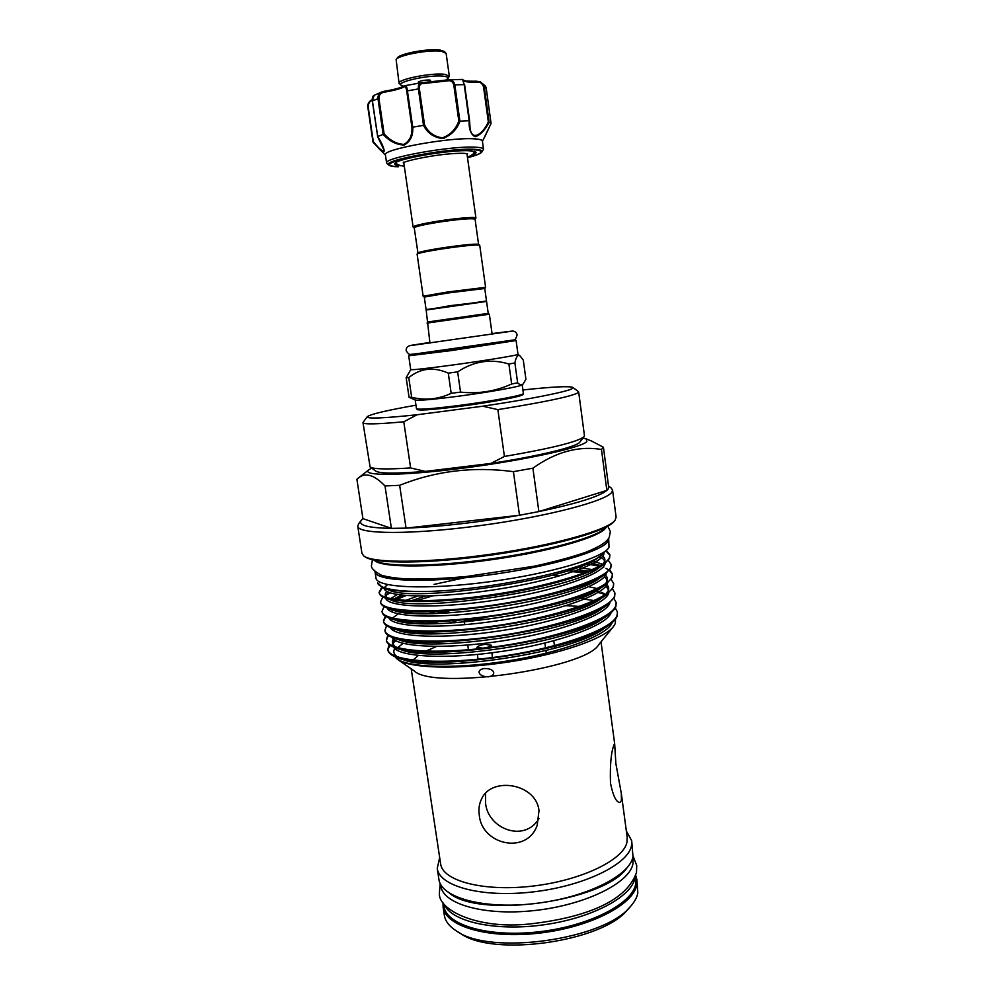 <?xml version="1.0" encoding="UTF-8"?>
<svg xmlns="http://www.w3.org/2000/svg" width="995" height="995" viewBox="0 0 995 995"><rect width="100%" height="100%" fill="white"/><g stroke="black" fill="none" stroke-linecap="round" stroke-linejoin="round"><path stroke-width="1.49" d="M440.561 884.281L440.822 885.96C442.85 904.219 484.951 916.295 535.571 910.413C586.167 904.729 629.959 882.664 632.982 863.61L632.932 856.894M449.342 893.137C480.087 918.957 604.661 901.221 626.974 867.864M443.471 903.46L443.857 906.047C445.984 924.94 488.11 937.638 538.618 931.817C589.139 926.183 632.758 903.597 635.693 883.921L635.506 876.135M444.305 904.579C451.718 921.78 495.473 931.618 543.743 924.815C592.037 918.161 631.962 896.657 634.909 877.988L635.009 877.428M445.474 80.334L447.775 78.754C448.633 77.535 447.327 76.702 443.832 76.254C430.661 74.302 394.99 82.013 401.283 85.371L403.821 86.229M401.221 85.321L399.07 83.344C397.129 79.364 432.153 72.436 444.864 74.351L449.33 76.192L447.825 78.692M397.341 57.909L397.391 57.847C399.741 53.568 429.318 48.183 440.163 50.098L443.894 51.292M449.33 76.192L446.133 53.394L441.631 51.33C430.114 49.302 398.597 55.023 396.122 59.563L399.07 83.344M419.293 82.747L418.223 82.075C420.823 80.682 424.604 79.998 429.554 80.035L430.586 80.321L429.74 81.254M400.749 165.742C395.973 165.444 394.02 164.672 394.903 163.404C396.669 158.752 450.474 149.536 469.242 150.755L475.672 151.912C476.866 152.882 475.212 154.175 470.697 155.78M395.525 162.906L396.943 163.914M388.958 165.158L386.62 163.068C382.864 157.931 451.705 145.519 475.523 147.185C480.66 147.459 483.334 148.143 483.533 149.275L481.866 151.936M483.533 149.275L482.401 141.091C482.202 139.909 479.515 139.163 474.366 138.852C450.499 136.937 381.632 149.486 385.413 154.884L386.62 163.068M482.438 141.365L491.057 123.455L489.142 122.248C484.863 130.32 480.212 135.158 475.212 136.738C470.859 134.599 468.832 129.275 469.142 120.743L460.013 121.166C456.668 129.835 450.834 135.606 442.539 138.479C433.919 137.584 427.576 133.193 423.497 125.333L412.763 127.186C413.236 135.656 410.375 141.601 404.181 145.009C396.595 144.847 389.592 141.315 383.15 134.412L377.702 136.489C385.65 148.951 387.005 158.28 377.366 146.775L373.299 141.626C379.655 149.424 383.274 152.347 384.145 150.382L380.836 142.024M478.583 244.36L475.075 219.211C472.09 218.042 459.777 219.062 438.111 222.246C423.037 224.721 415.077 226.599 414.243 227.867L417.937 252.929C419.554 251.884 427.502 250.23 441.78 247.966C462.451 244.932 474.702 243.713 478.52 244.31L479.727 245.267L485.597 287.331L484.752 288.488L448.21 292.953L424.28 297.082L423.149 296.224L447.849 291.945L485.597 287.331M475.088 219.298L475.933 218.054C476.369 216.574 456.605 218.141 437.738 221.176C422.178 223.726 413.957 225.678 413.112 226.997L414.256 227.954M426.519 309.544L486.082 301.075M424.293 297.107L426.084 309.532M423.149 296.224L417.092 254.073C418.746 253.004 426.954 251.3 441.705 248.974C463.073 245.84 475.722 244.571 479.652 245.168M426.158 310.017L450.126 305.664L486.555 301.423L426.158 310.017L429.952 343.126M417.912 409.132C416.855 410.898 430.723 409.977 459.491 406.395C493.943 401.955 527.798 395.326 522.126 394.294M460.536 392.092C478.359 394.07 495.398 391.371 511.666 384.008L517.636 382.826C519.701 384.841 521.529 385.239 523.121 384.008L522.064 384.829C521.131 386.433 488.931 392.241 457.862 396.296C432.788 399.53 418.609 400.761 415.338 400.015L409.044 397.254L411.669 397.291C425.114 400.662 438.285 399.343 451.183 393.323L460.536 392.092L457.638 371.869L448.285 373.137C433.646 366.62 420.475 368.113 408.771 377.615L406.159 377.702L410.724 369.605M453.359 364.916C426.656 368.511 412.452 370.078 410.724 369.618L408.696 355.8L451.307 350.576L516.094 340.514L517.997 354.344C519.315 354.991 485.97 360.476 453.359 364.916M486.567 301.435L488.222 313.363L489.353 314.221L427.054 323.089M488.222 313.363L427.887 321.957M578.369 391.595L577.896 392.876C570.794 396.582 544.116 402.167 497.861 409.629L504.415 456.456C550.422 448.571 576.864 442.066 583.754 436.954L584.451 435.623L578.655 391.968M497.861 409.629L482.774 406.209C529.875 399.244 567.784 391.62 572.287 388.547L572.909 387.453C569.364 385.923 552.698 386.756 522.91 389.965M630.009 906.967L627.497 909.716C602.933 941.693 493.035 957.327 460.523 933.472L457.339 931.531M443.098 907.117L444.33 915.226C445.238 921.183 449.33 926.469 456.593 931.084C490.261 955.859 605.184 939.504 630.606 906.321C634.623 901.793 637.036 897.341 637.82 892.963L636.875 879.543L636.725 884.766C633.803 904.666 589.799 927.514 538.792 933.186C487.774 939.081 445.25 926.221 443.098 907.117L443.024 902.838M611.079 487.911L612.547 489.988L612 491.928C607.311 500.783 547.922 516.529 479.814 525.634C411.681 534.825 357.852 534.352 357.777 526.243L358.61 523.843M608.592 486.505L608.181 488.968L606.851 490.398C599.201 496.629 576.54 503.694 538.88 511.567L519.502 515.248C477.575 522.512 439.753 526.815 406.047 528.134L391.396 528.357C367.976 527.959 357.926 525.285 361.235 520.348L362.926 518.631L356.894 479.242L358.461 477.936C365.463 472.215 374.307 474.889 385.003 485.946L399.654 485.311C435.561 470.884 473.483 466.332 513.42 471.655L532.897 468.172C555.757 451.879 578.617 445.648 601.477 449.466L603.43 447.252L591.465 440.996M612.547 489.988L616.116 517.164L615.109 520.124C608.567 529.8 555.073 545.136 491.704 554.115C428.347 563.17 372.715 563.369 363.735 555.906L361.944 553.344L357.777 526.243M614.873 520.422L614.251 521.206C607.721 530.857 554.663 546.081 491.828 554.986C429.019 563.966 373.821 564.14 364.854 556.702L364.033 556.118M606.627 526.815L606.54 526.927C600.246 536.143 550.732 550.459 492.363 558.73C434.007 567.063 382.466 567.138 373.846 560.048L373.734 559.961M606.328 527.201L605.694 528.009C599.413 537.188 550.322 551.392 492.488 559.588C434.666 567.859 383.56 567.909 374.966 560.844L374.132 560.247M389.169 644.636L387.814 649.337C388.709 660.916 437.526 665.406 498.905 656.688C559.65 648.193 613.119 628.939 617.049 615.333L617.46 612.087L615.233 607.895M387.888 649.723L389.455 644.86M617.46 612.087L617.161 616.116C616.179 618.865 613.48 621.825 609.077 624.984C578.269 650.593 429.541 672.359 397.254 657.62C391.532 655.593 388.423 653.093 387.926 650.121L387.814 649.337M605.495 550.994L601.477 555.173C583.841 570.844 479.279 591.876 419.679 591.515C401.831 591.639 389.605 590.458 383 587.958L377.652 582.784C377.963 584.712 380.165 586.329 384.257 587.622L387.615 584.6M419.679 591.515C403.124 591.378 391.309 590.072 384.257 587.622M381.682 587.398L379.107 592.336C379.655 601.689 428.397 603.965 490.1 595.035C551.143 586.329 605.171 568.966 609.425 557.586L609.91 554.874L606.253 550.384M609.91 554.874L609.525 558.369L604.55 563.73C590.533 574.413 544.7 587.659 494.963 595.184C444.591 602.846 399.318 603.405 384.965 597.908C381.433 596.577 379.53 594.985 379.232 593.119L379.107 592.336M379.194 592.734L382.341 587.697M382.864 596.988L380.563 601.875C381.172 611.602 429.927 614.251 491.567 605.358C552.561 596.689 606.502 579.003 610.706 567.249L611.166 564.451L608.281 560.309M611.166 564.451L610.806 568.033L605.37 573.928C578.891 597.759 413.87 621.912 386.955 607.858C383.1 606.415 381.01 604.686 380.687 602.659L380.563 601.875M384.082 606.564L382.018 611.403C382.677 621.502 431.457 624.512 493.047 615.656C553.991 607.025 607.821 589.028 611.975 576.901L612.435 574.015L609.711 569.861M612.435 574.015L612.074 577.685L606.154 584.127C578.754 608.38 417.042 632.049 388.97 617.808C384.767 616.266 382.49 614.388 382.142 612.186L382.018 611.403M385.326 616.104L383.473 620.917C384.194 631.377 432.974 634.76 494.515 625.942C555.409 617.348 609.151 599.04 613.243 586.528L613.691 583.555L611.117 579.388M613.691 583.555L613.355 587.324L606.925 594.326C578.617 618.977 420.188 642.148 391.01 627.758C386.446 626.104 383.983 624.076 383.597 621.688L383.473 620.917M383.548 621.303L385.861 616.415M386.595 625.644L384.916 630.407C385.699 641.24 434.504 644.996 495.983 636.215C556.827 627.646 610.47 609.027 614.524 596.142L614.947 593.082L612.497 588.903M614.947 593.082L614.624 596.938L607.671 604.537C578.493 629.536 423.335 652.235 393.062 637.72C388.137 635.942 385.463 633.753 385.04 631.178L384.916 630.407M387.876 635.146L386.371 639.885C387.204 651.091 436.021 655.207 497.45 646.451C558.232 637.932 611.801 618.99 615.781 605.744L616.203 602.597L613.878 598.405M616.203 602.597L615.893 606.54C614.947 609.077 612.447 611.825 608.38 614.761C578.381 640.083 426.445 662.309 395.152 647.67C389.829 645.767 386.943 643.429 386.483 640.656L386.371 639.885M386.446 640.27L388.336 635.469M605.744 550.807L609.935 555.272M526.741 554.103L525.049 554.227M598.617 557.076L601.266 557.822M600.209 565.67L592.112 563.954M386.458 594.985L390.028 592.846M586.453 563.891L599.338 566.167M602.895 567.212L603.654 567.473M606.005 568.419L608.865 569.948M609.363 570.297L612.472 574.401M586.528 572.088L567.672 570.794M404.269 595.42L394.903 599.425M396.209 599.612L405.985 595.57M573.157 571.739L585.072 572.66M432.688 595.893L415.873 600.806M393.386 610.097L391.135 611.428M598.94 591.95L595.483 591.229M412.042 611.564L408.522 612.895M410.176 613.032L413.995 611.639M598.082 592.485L605.408 594.5M585.744 598.629L580.247 598.094M445.188 611.054L435.574 613.517M438.783 613.417L449.529 610.768M584.363 599.201L594.239 600.57M538.991 810.689C536.268 783.401 491.866 776.398 481.804 798.512C479.267 803.4 478.421 808.86 479.267 814.905C481.53 844.879 526.877 855.103 537.201 825.278L538.991 810.689M613.181 626.887L598.704 644.685C585.694 668.715 433.434 690.381 414.243 670.941L398.124 659.797M411.855 661.737L412.452 660.854M621.315 793.438L615.868 763.551L614.661 743.738L613.965 744.894C611.067 752.394 609.91 765.155 610.495 783.177C613.032 795.776 616.154 802.231 619.848 802.542L621.427 800.627L621.315 793.438L627.186 837.293L626.974 842.056C623.815 859.854 581.217 880.6 532.213 886.147C483.209 891.881 442.501 880.873 440.623 863.847L411.196 668.839M626.328 830.949L631.701 840.75L631.502 845.65C628.392 864.307 584.077 886.122 532.885 891.93C481.704 897.938 439.205 886.296 437.253 868.424L439.666 857.516M631.701 840.75L632.982 856.695C629.922 875.699 585.694 897.801 534.551 903.584C483.421 909.542 440.922 897.565 438.907 879.356L437.253 868.424M582.995 438.011L586.154 438.87L586.876 441.581C581.665 447.65 523.942 460.374 463.048 468.147C402.079 475.983 360.339 476.157 368.871 469.789L371.657 468.098M488.296 676.836C482.799 676.637 479.727 675.107 479.055 672.247C478.993 670.307 480.809 669.063 484.503 668.516C489.988 668.516 493.072 669.921 493.719 672.732C493.818 674.821 492.015 676.19 488.296 676.836M612.261 622.497C607.957 635.332 560.334 653.018 504.888 661.352C448.844 669.909 400.873 666.899 395.077 656.775L397.751 659.536C409.231 668.217 456.369 669.884 507.836 662.11C559.488 654.387 604.288 638.815 613.505 626.502L615.258 623.567L615.532 619.039M403.112 643.367L397.639 647.695M394.331 653.653L394.629 655.842M413.348 659.747L418.335 655.506M425.748 651.19L436.581 646.439M594.91 632.832L595.868 633.355M484.988 617.621L464.379 621.85M393.448 642.534L396.022 640.83M448.185 623.206L455.909 621.601M464.118 620.059L465.386 619.835M579.625 606.403L566.118 605.681M438.957 621.626L431.681 623.703M375.015 571.677L375.973 578.033C376.433 587.622 425.972 590.147 488.06 581.938C550.135 573.841 604.5 557.586 609.002 547.225L608.679 538.419M375.028 571.802C375.438 581.155 424.977 583.431 487.102 575.209C549.203 567.088 603.629 551.031 608.169 540.919L608.691 538.544M485.448 644.387C481.505 644.685 478.645 645.668 476.891 647.322L482.712 648.143C486.679 647.844 489.54 646.874 491.281 645.22L485.448 644.387M485.622 793.264L485.498 802.555C487.438 828.798 524.253 843.138 538.967 818.636M584.065 436.618L579.898 442.016C577.523 446.618 539.365 456.058 490.858 463.434L425.35 471.394C396.122 473.744 379.592 473.645 375.749 471.07L370.239 467.053M387.876 649.449L390.189 645.357M362.926 518.631L391.396 528.357L385.003 485.946M513.42 471.655L519.502 515.248L406.047 528.134L399.654 485.311M601.477 449.466L606.851 490.398L538.88 511.567L532.897 468.172M608.741 487.637L603.43 447.252M635.743 875.413L636.875 879.543M482.774 406.209L417.029 414.766L403.783 421.793C377.254 424.231 363.648 424.517 362.988 422.664L363.15 422.228M362.988 422.664L370.09 466.941C373.212 469.18 386.719 469.516 410.624 467.936L403.783 421.793M410.624 467.936L425.35 471.394M490.858 463.434L504.415 456.456M415.96 405.189C386.458 410.425 370.215 414.268 367.242 416.718C366.583 418.957 383.187 418.31 417.029 414.766M523.121 384.008L525.92 379.306L523.295 360.128L520.074 355.911C517.798 354.456 516.069 356.795 514.888 362.939L508.893 364.021C490.933 358.486 473.844 361.098 457.638 371.869M517.985 354.319L520.074 355.911M411.669 397.291L408.771 377.615M448.285 373.137L451.183 393.323M406.159 377.702L409.044 397.254M517.636 382.826L514.888 362.939M508.893 364.021L511.666 384.008M469.553 120.582L469.963 126.589C470.759 142.074 482.5 135.096 488.334 121.9L489.142 122.248M491.057 123.455L486.244 88.344L485.51 86.117L480.249 81.826L484.254 86.826L489.105 122.223M367.876 107.348C367.827 103.704 369.046 101.266 371.545 100.035M383.15 134.412L377.963 98.493C377.814 95.159 379.294 92.908 382.403 91.739L383.535 91.403M384.505 92.125C380.874 92.647 379.008 94.699 378.908 98.306L384.107 133.852C390.127 140.581 396.744 144.088 403.97 144.387C409.791 140.992 412.44 135.22 411.905 127.061L406.719 90.993C406.221 87.498 405.301 86.167 403.958 86.975C399.853 88.953 393.373 90.669 384.505 92.125L384.48 91.217L382.403 91.739L374.108 95.321L372.416 100.868L377.702 136.489M423.497 125.333L418.397 88.804C418.049 85.172 419.032 83.157 421.358 82.759L423.173 83.543C420.412 83.456 419.144 85.197 419.368 88.742L424.542 124.885C428.335 132.509 434.317 136.825 442.489 137.82C450.337 134.947 455.785 129.325 458.819 120.967L460.013 121.166M404.181 86.13C399.791 88.095 393.236 89.799 384.505 91.229C393.672 89.687 400.313 87.933 404.418 85.943L405.251 85.632C406.221 85.483 406.943 87.199 407.403 90.769L412.763 127.186M421.358 82.759L448.844 79.787C452.028 79.65 454.031 81.329 454.827 84.836L459.914 121.154M469.142 120.743L464.205 84.563L462.526 79.426L448.844 79.787L447.327 79.986L447.215 80.931L423.173 83.543M458.819 120.967L453.782 84.985L454.827 84.836L464.59 84.637L469.578 120.532L464.516 84.252M488.334 121.9L483.52 86.814C482.388 83.406 480.199 81.814 476.928 82.05C469.192 82.411 464.764 81.888 463.62 80.495L462.526 79.426M469.23 120.731L469.951 126.44M476.481 81.217L480.249 81.826L476.394 81.204L476.928 82.05M453.782 84.985C452.812 81.54 450.623 80.185 447.215 80.931M368.225 107.199L367.864 107.373C367.055 104.761 368.486 102.224 372.142 99.749L371.695 100.744C369.443 101.478 368.287 103.629 368.225 107.199L373.299 141.626M441.743 138.554L444.566 138.069M473.856 152.969L474.926 151.538M424.542 124.885L423.609 125.295M384.107 133.852L383.212 134.375M421.308 82.759L405.276 85.632L403.958 86.975M411.905 127.061L412.651 127.198M378.908 98.306L372.317 100.955L377.652 136.502M463.608 80.408C465.909 81.254 470.137 81.528 476.306 81.229L476.394 81.204C462.812 81.354 465.386 80.508 464.503 80.595L463.496 80.097M398.41 166.762L398.249 166.774C393.585 166.712 390.513 166.19 389.045 165.22C379.344 160.929 449.653 147.646 474.316 149.3C480.411 149.611 482.898 150.519 481.804 152.011C480.921 153.553 476.157 155.469 467.513 157.757C483.421 153.367 485.51 150.705 473.757 149.735C460.138 149.063 428.596 152.77 408.211 157.496C387.341 162.794 384.082 165.879 398.41 166.762M523.382 393.46L523.034 394.48L516.791 396.744C503.171 399.903 484.08 403.112 459.503 406.395L425.773 409.89L417.527 409.753L416.47 408.684C418.298 409.89 432.526 408.821 459.168 405.45C491.692 401.259 524.813 395.003 523.382 393.46L522.188 384.729M408.696 355.8L410.089 354.469L451.369 349.494C486.543 344.631 521.032 339.195 514.39 339.618L516.094 340.514M603.953 553.021C604.724 563.319 555.272 580.508 495.386 589.625C434.89 598.978 384.953 597.373 384.169 588.368M604.836 560.707L605.221 562.337M605.147 563.282C604.251 574.065 554.7 591.217 495.846 600.072C436.37 609.164 387.291 607.273 385.687 598.157M589.625 562.436L600.408 565.558M606.365 573.157C604.836 584.301 555.62 601.565 497.376 610.321C438.509 619.325 389.605 617.236 387.217 607.945M393.56 599.226L401.383 595.134M434.019 584.401L464.292 577.834M578.443 569.861L588.717 571.205M607.572 583.033C605.445 594.537 556.553 611.888 498.905 620.569C440.636 629.474 391.893 627.186 388.759 617.733M411.345 600.719L425.375 596.067M608.753 592.908C606.054 604.749 557.498 622.198 500.41 630.793C442.725 639.598 394.169 637.136 390.326 627.509M405.798 612.609L408.609 611.39M609.935 602.771C606.689 614.96 558.431 632.497 501.915 640.991C444.777 649.723 396.42 647.061 391.893 637.273M393.473 630.569L394.928 629.101M428.994 613.629L436.382 611.49M611.104 612.634C607.311 625.158 559.377 642.77 503.408 651.178C446.817 659.822 398.659 656.986 393.485 647.024M393.037 646.103L392.814 644.001M426.706 623.691L432.701 621.813M601.477 555.173L598.654 557.2C574.824 579.227 412.515 603.045 388.846 590.023L383.896 588.269M602.771 556.081C605.346 558.27 605.569 560.794 603.443 563.643M604.55 563.73L599.512 567.349C574.749 589.848 415.599 613.181 390.786 599.948L385.911 598.231M386.694 597.721C384.667 595.868 384.704 593.779 386.819 591.428M592.858 560.807L602.398 564.339M602.137 576.08L600.346 577.51C574.687 600.433 418.671 623.293 392.751 609.873L387.95 608.206M390.525 598.667L397.229 594.55M577.523 567.448L592.398 569.613M604.661 574.426C608.044 577.088 608.306 580.184 605.47 583.729M606.154 584.127L601.154 587.672C574.625 610.98 421.731 633.38 394.729 619.798L390.003 618.169M405.661 600.47L417.577 596.067M551.242 575.508L561.08 575.533M606.875 584.687C609.425 587.348 609.288 590.383 606.465 593.779M606.925 594.326L601.938 597.833C574.575 621.514 424.778 643.442 396.731 629.723L392.092 628.131M392.416 618.094L398.261 613.878M588.829 586.727L597.162 588.567M607.671 604.537L602.709 608.007C574.525 632.012 427.838 653.491 398.771 639.648L393.062 637.72M402.042 621.701L403.709 620.83M608.38 614.761L603.455 618.193C574.488 642.484 430.847 663.516 400.811 649.561L398.771 648.765M395.637 647.073C391.955 644.461 391.421 641.452 394.032 638.044M420.101 623.517L424.815 621.887M609.077 624.984L604.176 628.38C574.463 652.931 433.845 673.528 402.875 659.486L400.873 658.715M397.478 656.936C393.871 654.499 392.95 651.688 394.704 648.516M454.591 622.82L456.046 622.484M464.205 620.706L472.028 619.164M422.651 82.697L447.277 80.01M486.095 87.585L486.244 88.344L483.52 86.814M372.988 142.024L367.864 107.373L372.976 142.074M419.368 88.742L406.719 90.993M374.108 95.321C372.69 95.93 372.093 97.808 372.317 100.955L372.428 101.017M633.094 856.073L636.713 865.501L636.501 872.466C625.644 903.957 578.244 918.795 527.91 924.144C478.035 929.181 438.733 910.512 439.342 893.585L440.188 883.523M607.796 526.181L610.358 531.529L609.201 537.511M609.064 537.773C606.465 541.852 601.602 545.807 586.391 552.063C572.834 556.839 555.546 561.528 534.539 566.155L466.63 576.478C444.33 578.456 424.753 579.301 407.9 579.015C395.836 578.244 386.881 576.938 381.048 575.06C374.157 571.142 370.973 567.971 371.471 565.521L372.441 559.675M492.052 333.574L512.599 331.024C515.136 331.323 516.641 332.604 517.101 334.867C515.995 338.934 514.589 340.663 512.86 340.079L411.233 354.506C409.604 354.929 407.913 353.635 406.159 350.65C405.997 347.665 407.701 345.887 411.283 345.315L429.852 342.417M511.343 331.26L410.686 345.588M397.391 57.847L396.122 59.563M443.832 51.242L445.524 52.524M419.119 81.528L419.343 83.07M385.463 155.17L378.025 147.459M417.937 252.929L417.092 254.073M415.189 399.965L416.47 408.684M572.909 387.453L578.468 391.669M361.235 520.348L358.436 524.079M368.871 469.789L358.461 477.936M466.929 153.591L475.933 218.054M404.293 166.19C398.647 165.419 395.861 164.212 395.91 162.583M403.821 162.036L403.211 162.869C405.512 160.531 442.651 152.708 463.919 153.329L467.538 153.715M476.891 647.322L477.028 648.964M477.513 654.449L477.923 659.237M478.396 664.66L478.483 665.643M462.016 663.279L461.742 661.426M555.397 652.484L555.173 650.904M554.812 648.28L554.563 646.514M554.451 645.68L553.78 640.792M546.28 653.205L545.919 650.568M545.546 647.907L544.874 643.068M468.446 649.785L467.749 645.046M464.789 624.698L464.093 619.96M491.281 645.22L491.468 647.272M491.953 652.795L492.376 657.571M492.861 663.031L492.96 664.125M467.439 157.21C472.227 155.245 474.565 153.317 474.466 151.402M403.771 162.583L413.112 226.997M586.154 438.87L592.585 441.457M601.03 641.825L614.661 743.738M608.517 485.983L611.316 488.085M603.281 563.755C603.841 561.391 607.174 561.429 599.687 556.454M386.943 597.784C385.388 596.54 385.998 594.736 388.746 592.373M605.37 573.928L602.099 576.105M605.321 583.841C607.821 582.336 607.547 579.911 604.512 576.565M606.328 593.878C607.821 590.184 610.059 591.54 605.93 586.092M602.709 608.007L604.438 606.689M605.644 594.351L601.502 592.311M395.152 647.67L398.808 648.777M395.811 647.136C392.863 645.121 392.515 642.782 394.754 640.083M397.254 657.62L400.898 658.715M367.242 416.718L363.075 422.328M489.353 314.221L492.152 334.27M486.493 300.938L484.752 288.475M384.145 150.382L377.54 136.464M377.366 146.775L373.013 142.148M486.244 88.344L491.07 123.455L484.304 137.82M429.566 80.048L429.902 82.374"/></g></svg>
